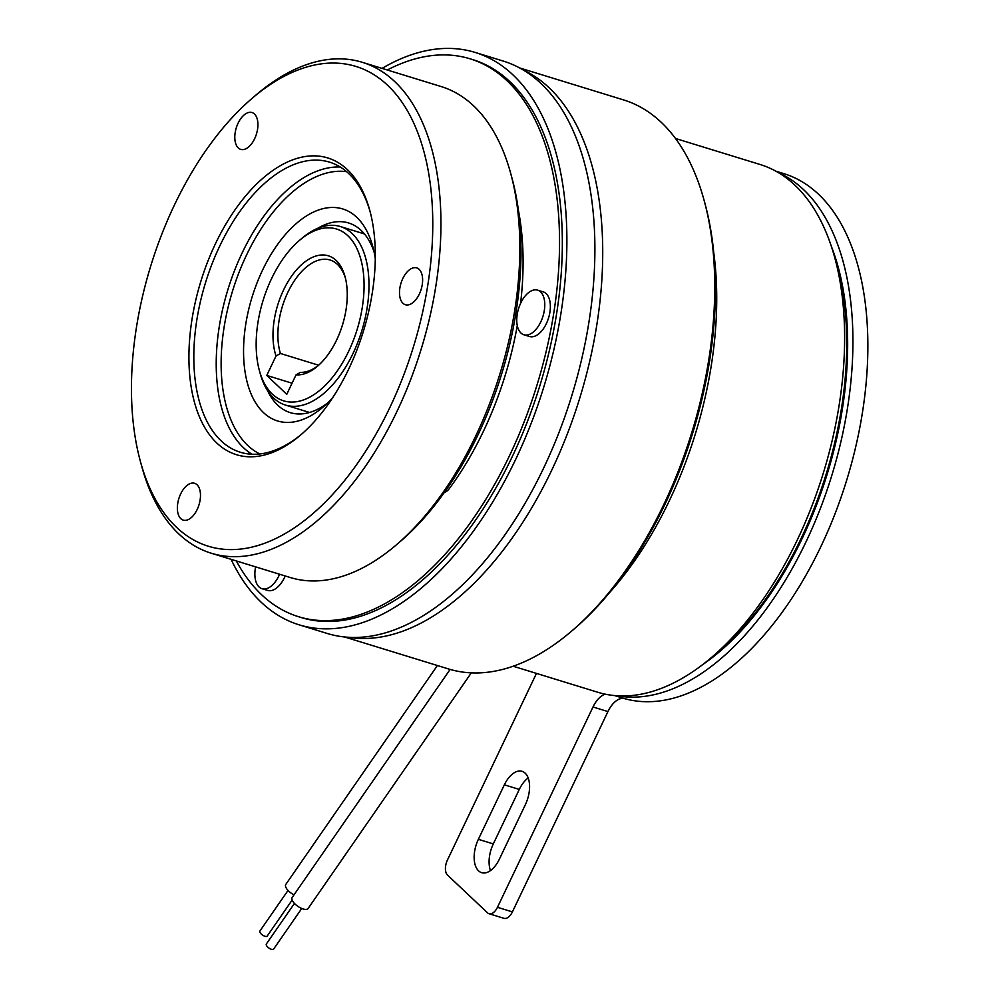 <?xml version="1.0" encoding="UTF-8"?>
<svg xmlns="http://www.w3.org/2000/svg" width="999" height="999" viewBox="0 0 999 999"><rect width="100%" height="100%" fill="white"/><g stroke="black" fill="none" stroke-linecap="round" stroke-linejoin="round"><path stroke-width="1.5" d="M513.161 666.233L597.752 692.245A276.074 151.174 -72.9 0 0 712.087 656.98L719.23 650.873A265.572 145.417 -72.9 0 0 768.406 595.242A265.572 145.417 -72.9 0 0 801.161 538.349A265.572 145.417 -72.9 0 0 837.299 266.983L834.827 257.904A276.074 151.174 -72.9 0 0 760.064 164.485L675.474 138.474M702.709 664.597A265.572 145.417 -72.9 0 0 802.097 538.636A265.572 145.417 -72.9 0 0 831.343 246.341M775.798 171.154L783.828 173.626A274.325 150.212 107.1 0 1 820.791 546.765A274.325 150.212 107.1 0 1 624.637 698.651A23.352 12.787 -72.9 0 0 607.941 711.575L512.4 911.887A11.676 6.394 107.1 0 1 503.958 918.318L489.023 913.723A11.676 6.394 -72.9 0 0 497.465 907.292L593.006 706.98A23.352 12.787 107.1 0 1 605.257 694.18M617.245 695.791A274.325 150.212 -72.9 0 0 805.856 542.182A274.325 150.212 -72.9 0 0 778.184 172.515M713.748 252.647A276.074 151.174 107.1 0 1 635.302 559.815A276.074 151.174 107.1 0 1 608.978 593.294M712.087 656.98A276.074 151.174 -72.9 0 0 763.211 599.15A276.074 151.174 -72.9 0 0 834.827 257.904M344.568 636.975L448.551 668.955A297.677 162.999 -72.9 0 0 571.84 630.931A297.677 162.999 -72.9 0 0 663.673 504.807A297.677 162.999 -72.9 0 0 704.183 200.637A297.677 162.999 -72.9 0 0 623.563 99.912L519.58 67.932M522.989 69.855A297.677 162.999 107.1 0 1 551.648 470.354A297.677 162.999 107.1 0 1 348.476 637.287M704.183 200.637L705.007 203.671A294.168 161.076 107.1 0 1 664.984 504.258A294.168 161.076 107.1 0 1 574.225 628.895L571.84 630.931M475.162 52.435L503.171 61.051A299.425 163.948 107.1 0 1 543.518 468.331A299.425 163.948 107.1 0 1 327.135 633.441L299.126 624.825A299.425 163.948 -72.9 0 0 515.509 459.715A299.425 163.948 -72.9 0 0 475.162 52.435A299.425 163.948 -72.9 0 0 382.068 68.382M231.081 559.315A299.425 163.948 -72.9 0 0 299.126 624.825M267.657 390.771A99.226 54.333 -72.9 0 0 290.284 412.649A99.226 54.333 -72.9 0 0 327.497 403.109M518.369 210.077A231.131 126.561 107.1 0 1 520.566 303.409M517.27 325.599A231.131 126.561 107.1 0 1 483.441 431.243A231.131 126.561 107.1 0 1 449.188 488.761A11.676 6.394 107.1 0 1 444.43 492.357M236.301 560.926A291.833 159.803 -72.9 0 0 298.551 616.708L301.348 617.569A291.833 159.803 -72.9 0 0 512.262 456.655A291.833 159.803 -72.9 0 0 472.939 59.69L470.129 58.829A291.833 159.803 -72.9 0 0 387.287 69.992M298.551 616.708A291.833 159.803 -72.9 0 0 509.465 455.794A291.833 159.803 -72.9 0 0 470.129 58.829M537.624 290.147L543.231 291.87A23.352 12.787 107.1 0 1 546.366 323.626A23.352 12.787 107.1 0 1 529.495 336.501L523.901 334.777A23.352 12.787 -72.9 0 0 540.771 321.903A23.352 12.787 -72.9 0 0 537.624 290.147A23.352 12.787 -72.9 0 0 520.754 303.022A23.352 12.787 -72.9 0 0 523.901 334.777M285.202 575.973A23.352 12.787 107.1 0 1 284.49 577.547A23.352 12.787 107.1 0 1 267.62 590.421L262.013 588.698A23.352 12.787 -72.9 0 0 278.883 575.824A23.352 12.787 -72.9 0 0 279.595 574.25M255.594 566.858A23.352 12.787 -72.9 0 0 262.013 588.698M332.405 398.089A110.901 60.727 107.1 0 1 323.451 406.78A110.901 60.727 107.1 0 1 251.648 395.229A110.901 60.727 107.1 0 1 262.575 270.092A110.901 60.727 107.1 0 1 372.752 246.466A110.901 60.727 107.1 0 1 375.287 258.691M374.038 251.785A99.226 54.333 -72.9 0 0 348.626 222.977A99.226 54.333 -72.9 0 0 317.607 228.359M510.714 173.464L512.087 178.509A250.986 137.425 107.1 0 1 477.934 434.965A250.986 137.425 107.1 0 1 400.512 541.296L396.541 544.692A256.818 140.622 -72.9 0 0 475.774 435.889A256.818 140.622 -72.9 0 0 510.714 173.464A256.818 140.622 -72.9 0 0 441.171 86.563L362.275 62.3A256.818 140.622 107.1 0 1 396.878 411.625A256.818 140.622 107.1 0 1 211.288 553.234A256.818 140.622 107.1 0 1 141.733 466.333L140.359 461.288A250.986 137.425 -72.9 0 0 389.71 407.829A250.986 137.425 -72.9 0 0 414.435 124.613A250.986 137.425 -72.9 0 0 251.948 98.489A250.986 137.425 -72.9 0 0 174.513 204.832A250.986 137.425 -72.9 0 0 140.359 461.288M211.288 553.234L290.172 577.497A256.818 140.622 -72.9 0 0 396.541 544.692M215.547 243.544A155.257 85.015 107.1 0 1 369.792 210.464A155.257 85.015 107.1 0 1 348.676 369.118A155.257 85.015 107.1 0 1 300.774 434.89A155.257 85.015 107.1 0 1 200.262 418.731A155.257 85.015 107.1 0 1 215.547 243.544M370.204 212A151.761 83.092 -72.9 0 0 329.52 162.138A151.761 83.092 -72.9 0 0 219.855 245.816A151.761 83.092 -72.9 0 0 240.297 452.235A151.761 83.092 -72.9 0 0 301.973 433.853M402.797 278.534A19.256 10.552 107.1 0 1 416.72 267.907A19.256 10.552 107.1 0 1 419.318 294.106A19.256 10.552 107.1 0 1 405.394 304.732A19.256 10.552 107.1 0 1 402.797 278.534M238.099 123.177A19.256 10.552 107.1 0 1 252.023 112.55A19.256 10.552 107.1 0 1 254.62 138.749A19.256 10.552 107.1 0 1 240.697 149.375A19.256 10.552 107.1 0 1 238.099 123.177M180.669 493.918A19.256 10.552 107.1 0 1 194.58 483.291A19.256 10.552 107.1 0 1 197.178 509.49A19.256 10.552 107.1 0 1 183.254 520.117A19.256 10.552 107.1 0 1 180.669 493.918M345.454 278.296A58.367 31.956 -72.9 0 0 330.082 260.015A58.367 31.956 -72.9 0 0 287.899 292.195A58.367 31.956 -72.9 0 0 280.432 353.484L276.036 355.969A61.876 33.879 107.1 0 1 283.591 289.922A61.876 33.879 107.1 0 1 345.067 276.748A61.876 33.879 107.1 0 1 336.651 339.96A61.876 33.879 107.1 0 1 317.557 366.171A61.876 33.879 107.1 0 1 296.054 374.85L300.449 372.365A58.367 31.956 -72.9 0 0 318.756 365.11M271.578 278.596A89.885 49.213 -72.9 0 0 259.353 370.442A89.885 49.213 -72.9 0 0 348.651 351.298A89.885 49.213 -72.9 0 0 357.505 249.862A89.885 49.213 -72.9 0 0 299.313 240.509A89.885 49.213 -72.9 0 0 271.578 278.596M299.313 240.509L301.698 238.474A93.394 51.136 107.1 0 1 340.372 226.548A93.394 51.136 107.1 0 1 352.959 353.571A93.394 51.136 107.1 0 1 285.464 405.07A93.394 51.136 107.1 0 1 260.177 373.464L259.353 370.442M450.124 669.417L292.195 897.452A9.69 4.071 34.7 0 0 294.53 903.508A9.69 4.071 34.7 0 0 303.109 908.965A9.69 4.071 34.7 0 0 308.117 908.491L471.316 672.864M301.748 908.466L273.639 949.05A4.433 1.861 -145.3 0 1 270.142 948.775A4.433 1.861 -145.3 0 1 266.446 945.429A4.433 1.861 -145.3 0 1 266.346 943.993L294.455 903.421M288.037 890.421L259.927 931.006A4.433 1.861 34.7 0 0 260.027 932.429A4.433 1.861 34.7 0 0 263.736 935.776A4.433 1.861 34.7 0 0 267.22 936.051L292.17 900.037M293.993 894.854A9.69 4.071 -145.3 0 1 285.776 884.452L437.4 665.521M276.036 355.969L266.758 375.424L286.775 394.305L296.054 374.85M292.07 383.216L266.758 375.424M318.619 365.222L280.432 353.484M251.948 98.489L255.906 95.092A256.818 140.622 107.1 0 1 362.275 62.3M528.184 777.984A24.513 13.424 -72.9 0 0 519.293 789.422L493.294 843.918A24.513 13.424 -72.9 0 0 490.472 870.591M536.463 673.401L447.415 860.089A11.676 6.394 -72.9 0 0 447.515 875.087L487.549 912.849A11.676 6.394 -72.9 0 0 489.023 913.723M499.375 859.152L525.374 804.657A24.513 13.424 -72.9 0 0 522.065 771.315A24.513 13.424 -72.9 0 0 504.358 784.827L478.359 839.322A24.513 13.424 -72.9 0 0 481.655 872.676A24.513 13.424 -72.9 0 0 499.375 859.152M614.647 695.579L624.637 698.651M346.628 171.678A148.252 81.181 -72.9 0 0 246.566 254.982A148.252 81.181 -72.9 0 0 259.815 453.958M251.948 454.233A151.761 83.092 107.1 0 1 242.257 252.71A151.761 83.092 107.1 0 1 340.284 167.033M607.941 711.575L593.006 706.98M497.465 907.292L512.4 911.887M519.293 789.422L504.358 784.827M493.294 843.918L478.359 839.322M309.553 412.475L285.464 405.07M364.46 233.953L340.372 226.548"/></g></svg>

